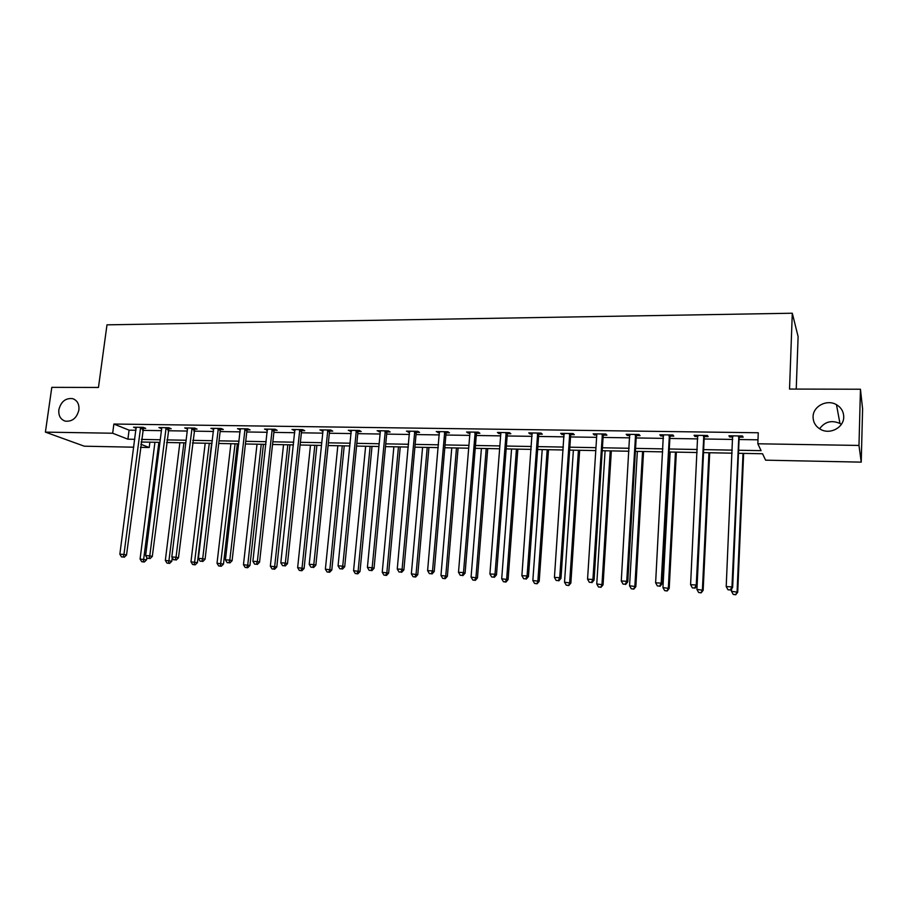 <?xml version="1.0" encoding="UTF-8"?>
<svg xmlns="http://www.w3.org/2000/svg" width="908" height="908" viewBox="0 0 908 908"><rect width="100%" height="100%" fill="white"/><g stroke="black" fill="none" stroke-linecap="round" stroke-linejoin="round"><path stroke-width="1.36" d="M78.894 409.951C76.817 418.043 72.288 421.777 65.285 421.153C60.518 419.496 58.373 415.705 58.85 409.758C60.961 401.631 65.546 397.92 72.583 398.623C77.248 400.303 79.359 404.071 78.894 409.951M843.725 417.078C843.85 427.452 830.253 434.784 820.832 429.507C815.702 426.635 813.125 422.39 813.08 416.783C812.989 406.251 827.029 398.941 836.472 404.684C841.262 407.567 843.68 411.699 843.725 417.078M819.584 428.792C824.816 421.641 831.603 419.871 839.957 423.469L841.353 424.376M796.237 389.078L798.109 336.573L792.298 313.226L106.985 324.837L98.461 387.455L51.801 387.353L45.4 432.129L112.66 433.229L127.903 439.188L134.793 439.313M792.298 313.226L789.529 389.067L860.455 389.226L862.6 408.952L861.227 462.138L765.603 460.174L762.55 453.75L738.465 453.296M149.888 442.173L149.207 447.519L140.434 447.338M133.771 447.201L84.296 446.191L45.4 432.129M738.601 450.243L761.086 450.652L757.828 443.785L758.271 432.764L113.886 424.036L129.084 430.165L135.973 430.267M142.624 430.369L161.408 430.653M168.059 430.755L187.252 431.05M193.892 431.152L213.493 431.459M220.133 431.561L240.155 431.868M246.794 431.97L267.247 432.287M273.875 432.39L294.771 432.707M301.388 432.81L322.749 433.139M329.354 433.241L351.18 433.57M357.775 433.672L380.089 434.013M386.66 434.115L409.474 434.467M416.034 434.569L439.347 434.921M445.896 435.023L469.731 435.397M476.269 435.488L500.637 435.863M507.152 435.965L532.088 436.351M538.58 436.453L564.072 436.839M570.542 436.941L596.624 437.338M603.06 437.44L629.743 437.849M636.168 437.951L663.464 438.371M669.854 438.462L697.787 438.893M704.154 438.995L732.733 439.427M739.067 439.529L757.987 439.812M739.464 437.111L743.13 437.168L742.528 435.988L728.942 435.795L729.601 436.964L732.847 437.009M704.551 436.6L708.149 436.646L707.423 435.477L694.087 435.284L694.858 436.453L697.9 436.498M670.263 436.09L673.793 436.146L672.942 434.989L659.844 434.796L660.74 435.954L663.589 435.999M636.587 435.602L640.049 435.647L639.073 434.501L626.202 434.308L627.224 435.454L629.88 435.5M603.491 435.114L606.896 435.159L605.806 434.013L593.162 433.831L594.297 434.977L596.772 435.011L596.567 433.888M570.973 434.626L574.321 434.682L573.107 433.547L560.69 433.366L561.938 434.501L564.231 434.535M539.011 434.16L542.303 434.206L540.986 433.082L528.774 432.9L530.124 434.024L532.247 434.058M507.595 433.695L510.829 433.74L509.411 432.628L497.414 432.446L498.867 433.57L500.819 433.593L500.637 432.503M476.711 433.241L479.889 433.286L478.38 432.174L466.576 432.004L468.131 433.116L469.924 433.139L469.754 432.049M446.339 432.798L449.471 432.844L447.86 431.731L436.26 431.572L439.54 432.696M416.488 432.356L419.553 432.401L417.85 431.3L406.444 431.141L409.667 432.253M387.114 431.924L390.145 431.97L388.352 430.88L377.126 430.721L380.293 431.822L380.146 430.755M358.229 431.493L361.202 431.538L359.318 430.46L348.286 430.301L351.396 431.391M329.808 431.073L332.737 431.118L330.773 430.051L319.911 429.893L322.964 430.982L322.839 429.938M301.853 430.664L304.725 430.71L302.682 429.643L292.001 429.484L294.998 430.562M274.329 430.256L277.167 430.301L275.045 429.246L264.534 429.087L267.485 430.165M247.26 429.859L250.052 429.904L247.85 428.848L237.499 428.701L240.393 429.756M220.599 429.473L223.345 429.507L221.087 428.462L210.894 428.315L213.743 429.37M194.369 429.087L197.07 429.121L194.732 428.088L184.71 427.94L187.502 428.985L187.411 427.974M168.536 428.701L171.203 428.746L168.797 427.713L158.923 427.566L161.352 428.599L161.579 427.611M143.101 428.326L145.723 428.372L143.248 427.339L133.533 427.203L136.234 428.224M860.455 389.226L858.979 445.442L861.227 462.138M113.886 424.036L112.66 433.229M757.828 443.785L858.979 445.442M141.455 439.427L160.262 439.767M166.913 439.892L186.117 440.244M192.78 440.357L212.393 440.709M219.044 440.834L239.088 441.197M245.727 441.322L266.203 441.685M272.831 441.81L293.761 442.185M300.378 442.31L321.761 442.695M328.367 442.82L350.227 443.206M356.821 443.331L379.158 443.74M385.752 443.853L408.577 444.273M415.149 444.387L438.496 444.806M445.056 444.931L468.914 445.363M475.463 445.476L499.865 445.919M506.38 446.044L531.339 446.498M537.842 446.611L563.369 447.076M569.849 447.19L595.954 447.667M602.413 447.78L629.13 448.268M635.555 448.382L662.885 448.881M669.287 448.995L697.265 449.494M703.632 449.619L732.268 450.13M140.831 444.239L149.207 447.519M732.132 453.183L703.484 452.638M697.117 452.513L669.128 451.991M662.726 451.866L635.384 451.344M628.949 451.231L602.231 450.72M595.773 450.595L569.645 450.107M563.164 449.982L537.627 449.505M531.135 449.381L506.165 448.904M499.638 448.779L475.224 448.325M468.687 448.2L444.806 447.746M438.246 447.621L414.899 447.179M408.328 447.054L385.491 446.623M378.897 446.498L356.56 446.078M349.955 445.953L328.094 445.544M321.477 445.419L300.094 445.011M293.466 444.886L272.536 444.489M265.908 444.364L245.421 443.978M238.781 443.853L218.726 443.479M212.075 443.342L192.462 442.979M185.799 442.854L166.595 442.491M159.933 442.366L141.126 442.003M129.084 430.165L127.903 439.188M729.657 435.806L729.601 436.964M694.926 435.307L694.858 436.453M660.808 434.807L660.74 435.954M627.292 434.33L627.224 435.454M594.365 433.854L594.297 434.977M562.018 433.388L561.938 434.501M530.215 432.923L530.124 434.024M498.946 432.469L498.867 433.57M468.222 432.026L468.131 433.116M437.996 431.595L437.906 432.673M408.282 431.164L408.18 432.231M379.056 430.744L378.954 431.799M350.306 430.324L350.204 431.379M322.022 429.927L321.909 430.959M294.192 429.518L294.079 430.551M266.804 429.121L266.691 430.154M239.848 428.735L239.723 429.756M213.312 428.349L213.198 429.359M187.196 427.974L187.071 428.973M161.476 427.6L161.352 428.599M136.155 427.259L136.03 428.224M738.851 435.931L731.973 586.897L726.207 586.591L732.597 435.84M740.009 435.954L739.123 438.235L732.631 587.51L731.973 586.897L730.316 589.928L728.012 589.803L730.316 589.928M730.577 590.166L732.631 587.51M726.207 586.591L728.012 589.803M731.598 588.838L731.496 591.324L737.716 592.198L743.641 453.398M735.48 594.547L733.244 594.422L735.73 594.774L737.092 591.619L743.016 453.387M733.244 594.422L731.496 591.324M737.716 592.198L735.73 594.774M703.813 435.431L696.254 584.99L690.591 584.695L697.673 435.341M705.096 435.443L704.211 437.701L697.038 585.603L696.254 584.99L694.643 587.998L692.384 587.873L694.643 587.998M694.972 588.236L697.038 585.603M690.591 584.695L692.384 587.873M669.4 434.932L661.172 583.118L655.621 582.822L663.362 434.841M670.796 434.955L669.922 437.191L662.102 583.731L661.172 583.118L659.628 586.091L657.403 585.978L659.628 586.091M660.003 586.341L662.102 583.731M655.621 582.822L657.403 585.978M703.541 452.638L696.913 589.428L703.155 590.302L709.704 452.751M700.851 592.64L698.649 592.515L701.146 592.856L702.406 589.735L708.944 452.74M698.649 592.515L696.913 589.428M703.155 590.302L701.146 592.856M670.161 452.002L662.942 587.578L669.207 588.452L676.346 452.127M666.835 590.756L664.667 590.631L667.176 590.983L668.345 587.873L675.461 452.105M664.667 590.631L662.942 587.578M669.207 588.452L667.176 590.983M635.589 434.444L626.736 581.279L621.276 580.995L629.664 434.364M637.11 434.467L636.236 436.68L627.78 581.892L626.736 581.279L625.249 584.23L623.07 584.116L625.249 584.23M625.669 584.468L627.78 581.892M621.276 580.995L623.07 584.116M602.379 433.967L592.924 579.474L587.555 579.191L596.772 434.966M604.013 433.99L603.139 436.192L594.082 580.087L592.924 579.474L591.483 582.403L589.337 582.289L591.483 582.403M591.948 582.641L594.082 580.087M587.555 579.191L589.337 582.289M569.747 433.491L559.703 577.704L554.436 577.42L564.038 433.411M571.495 433.525L570.621 435.704L560.974 578.317L559.703 577.704L558.318 580.598L556.207 580.484L558.318 580.598M558.829 580.848L560.974 578.317M554.436 577.42L556.207 580.484M637.348 451.389L629.562 585.762L635.85 586.625L643.556 451.503M633.409 588.906L631.287 588.781L633.807 589.133L634.874 586.046L642.569 451.48M631.287 588.781L629.562 585.762M635.85 586.625L633.807 589.133M605.091 450.777L596.76 583.969L603.071 584.831L611.334 450.89M600.574 587.09L598.486 586.965L601.017 587.317L601.981 584.253L610.221 450.879M598.486 586.965L596.76 583.969M603.071 584.831L601.017 587.317M573.391 450.175L564.526 582.21L570.86 583.072L579.656 450.3M568.306 585.297L566.251 585.183L568.783 585.524L569.656 582.493L578.43 450.277M566.251 585.183L564.526 582.21M570.86 583.072L568.783 585.524M542.212 449.585L532.848 580.484L539.204 581.336L548.5 449.71M536.583 583.549L534.562 583.435L537.105 583.776L537.888 580.757L547.183 449.687M534.562 583.435L532.848 580.484M539.204 581.336L537.105 583.776M511.567 449.006L501.704 578.782L508.071 579.633L517.866 449.131M505.393 581.824L503.418 581.71L505.96 582.051L505.393 581.824L506.664 579.054L516.436 449.097M503.418 581.71L501.704 578.782M508.071 579.633L505.96 582.051M481.41 448.439L471.082 577.113L477.46 577.965L487.732 448.563M474.736 580.121L472.796 580.019L475.338 580.348L474.736 580.121L475.962 577.375L486.211 448.529M472.796 580.019L471.082 577.113M477.46 577.965L475.338 580.348M451.764 447.882L440.97 575.468L447.372 576.319L458.097 447.996M444.591 578.453L442.673 578.351L445.238 578.68L444.591 578.453L445.771 575.729L456.474 447.962M442.673 578.351L440.97 575.468M447.372 576.319L445.238 578.68M422.583 447.326L411.358 573.856L417.771 574.696L428.939 447.451M414.945 576.818L413.061 576.705L415.614 577.045L414.945 576.818L416.068 574.106L427.225 447.417M413.061 576.705L411.358 573.856M417.771 574.696L415.614 577.045M393.879 446.781L382.234 572.267L388.647 573.107L400.246 446.906M385.775 575.195L383.925 575.093L386.49 575.434L385.775 575.195L386.865 572.517L398.453 446.872M383.925 575.093L382.234 572.267M388.647 573.107L386.49 575.434M365.629 446.248L353.575 570.701L359.999 571.541L372.019 446.373M357.082 573.618L355.266 573.515L357.831 573.845L357.082 573.618L358.138 570.95L370.135 446.339M355.266 573.515L353.575 570.701M359.999 571.541L357.831 573.845M337.833 445.726L325.382 569.157L331.817 569.997L344.223 445.851M328.855 572.051L327.062 571.949L329.638 572.278L328.855 572.051L329.876 569.407L342.259 445.805M327.062 571.949L325.382 569.157M331.817 569.997L329.638 572.278M310.479 445.204L297.642 567.648L304.089 568.476L316.881 445.329M301.081 570.519L299.322 570.417L301.899 570.746L301.081 570.519L302.058 567.886L314.826 445.295M299.322 570.417L297.642 567.648M304.089 568.476L301.899 570.746M283.534 444.693L270.346 566.161L276.792 566.989L289.947 444.818M273.751 568.998L272.014 568.907L274.591 569.237L273.751 568.998L274.693 566.399L287.825 444.784M272.014 568.907L270.346 566.161M276.792 566.989L274.591 569.237M257.021 444.194L243.469 564.697L249.927 565.514L263.445 444.318M246.84 567.511L245.137 567.421L247.714 567.75L246.84 567.511L247.748 564.924L261.243 444.273M245.137 567.421L243.469 564.697M249.927 565.514L247.714 567.75M230.904 443.706L217.023 563.255L223.482 564.072L237.34 443.83M220.36 566.047L218.68 565.956L221.257 566.274L220.36 566.047L235.07 443.785M218.68 565.956L217.023 563.255M223.482 564.072L221.257 566.274M205.197 443.218L190.975 561.825L197.445 562.642L211.632 443.342M194.289 564.606L192.632 564.515L195.209 564.833L194.289 564.606L209.294 443.297M192.632 564.515L190.975 561.825M197.445 562.642L195.209 564.833M179.875 442.741L165.335 560.429L171.805 561.246L172.236 557.694M168.616 563.187L166.981 563.096L169.569 563.414L168.616 563.187L183.904 442.82M166.981 563.096L165.335 560.429M171.805 561.246L169.569 563.414M154.928 442.264L140.082 559.056L146.551 559.861L146.846 557.557M143.328 561.791L141.727 561.7L144.315 562.018L143.328 561.791L158.9 442.344M141.727 561.7L140.082 559.056M146.551 559.861L144.315 562.018M537.684 433.037L527.071 575.956L521.884 575.683L532.065 432.957M539.534 433.059L538.66 435.216L528.456 576.569L527.071 575.956L525.732 578.839L523.655 578.725L525.732 578.839M526.288 579.077L528.456 576.569M521.884 575.683L523.655 578.725M506.165 432.583L495.008 574.242L489.911 573.97L500.819 433.559M508.105 432.605L507.254 434.75L496.494 574.866L495.008 574.242L493.714 577.102L491.682 576.989L493.714 577.102M494.315 577.34L496.494 574.866M489.911 573.97L491.682 576.989M475.179 432.129L463.5 572.562L458.495 572.301L469.924 433.105M477.222 432.163L476.371 434.285L465.089 573.175L463.5 572.562L462.251 575.4L460.254 575.286L462.251 575.4M462.898 575.638L465.089 573.175M458.495 572.301L460.254 575.286M444.727 431.686L432.526 570.905L427.611 570.644L439.381 431.618M446.861 431.72L445.998 433.831L434.228 571.529L432.526 570.905L431.334 573.72L429.37 573.618L431.334 573.72M432.015 573.958L434.228 571.529M427.611 570.644L429.37 573.618M414.774 431.255L402.085 569.282L397.261 569.021L409.519 431.186M416.988 431.289L416.136 433.377L403.878 569.906L402.085 569.282L400.939 572.074L399.009 571.972L400.939 572.074M401.654 572.312L403.878 569.906M397.261 569.021L399.009 571.972M385.31 430.835L372.166 567.682L367.411 567.432L380.293 431.788M387.625 430.869L386.774 432.934L374.051 568.306L372.166 567.682L371.054 570.451L369.159 570.349L371.054 570.451M371.815 570.701L374.051 568.306M367.411 567.432L369.159 570.349M356.345 430.415L342.736 566.115L338.071 565.866L351.26 430.347M358.728 430.449L357.888 432.503L344.711 566.728L342.736 566.115L341.669 568.862L339.808 568.76L341.669 568.862M342.464 569.1L344.711 566.728M338.071 565.866L339.808 568.76M327.833 430.006L313.805 564.572L309.208 564.322L322.976 430.937M330.308 430.04L329.468 432.072L315.859 565.185L313.805 564.572L312.772 567.296L310.933 567.194L312.772 567.296M313.601 567.534L315.859 565.185M309.208 564.322L310.933 567.194M299.799 429.598L285.339 563.051L280.822 562.812L294.873 429.529M302.341 429.632L301.513 431.652L287.484 563.664L285.339 563.051L284.352 565.752L282.547 565.65L284.352 565.752M285.214 565.99L287.484 563.664M280.822 562.812L282.547 565.65M272.207 429.2L257.35 561.553L252.901 561.314L267.361 429.132M274.829 429.246L274 431.243L259.563 562.177L257.35 561.553L256.397 564.231L254.615 564.14L256.397 564.231M257.282 564.481L259.563 562.177M252.901 561.314L254.615 564.14M245.058 428.814L229.803 560.077L225.434 559.85L240.291 428.746M247.748 428.848L246.919 430.835L232.096 560.701L229.803 560.077L228.895 562.744L227.148 562.654L228.895 562.744M229.815 562.994L232.096 560.701M225.434 559.85L227.148 562.654M218.329 428.428L202.7 558.636L198.398 558.409L213.641 428.36M221.087 428.474L220.269 430.437L205.072 559.26L202.7 558.636L201.826 561.28L200.112 561.189L201.826 561.28M202.779 561.519L205.072 559.26M198.398 558.409L200.112 561.189M192.019 428.043L176.038 557.206L171.805 556.99L187.502 428.951M194.834 428.133L178.479 557.83L176.038 557.206L175.199 559.839L173.496 559.737L175.199 559.839M176.175 560.077L178.479 557.83M171.805 556.99L173.496 559.737M166.119 427.668L149.786 555.809L145.621 555.582L161.669 428.565M168.979 427.793L152.306 556.434L149.786 555.809L148.98 558.409L147.312 558.318L148.98 558.409M149.99 558.658L152.306 556.434M145.621 555.582L147.312 558.318M140.627 427.305L123.953 554.425L119.856 554.209L136.155 427.237M143.532 427.452L126.53 555.049L123.953 554.425L123.182 557.013L121.536 556.922L123.182 557.013M124.214 557.262L126.53 555.049M119.856 554.209L121.536 556.922M738.703 436.249L739.316 437.429M738.51 437.054L739.123 438.235M703.666 435.738L704.415 436.907M703.462 436.544L704.211 437.701M669.253 435.238L670.127 436.396M669.048 436.033L669.922 437.191M635.452 434.75L636.44 435.908M635.248 435.534L636.236 436.68M602.242 434.274L603.343 435.409M602.038 435.046L603.139 436.192M569.611 433.797L570.826 434.932M569.407 434.569L570.621 435.704M537.547 433.332L538.864 434.455M537.343 434.092L538.66 435.216M506.028 432.878L507.447 433.99M505.824 433.638L507.254 434.75M475.043 432.424L476.564 433.536M474.839 433.173L476.371 434.285M444.579 431.981L446.203 433.082M444.375 432.73L445.998 433.831M414.627 431.55L416.341 432.639M414.423 432.287L416.136 433.377M385.174 431.118L386.978 432.208M384.969 431.856L386.774 432.934M356.197 430.698L358.093 431.777M355.993 431.425L357.888 432.503M327.697 430.29L329.672 431.357M327.493 431.005L329.468 432.072M299.663 429.881L301.717 430.948M299.458 430.596L301.513 431.652M272.071 429.484L274.205 430.54M271.867 430.188L274 431.243M244.922 429.087L247.124 430.131M244.717 429.79L246.919 430.835M218.192 428.701L220.474 429.745M217.988 429.393L220.269 430.437M191.894 428.315L194.233 429.348M191.679 429.007L194.028 430.04M165.994 427.94L168.411 428.973M165.789 428.633L168.196 429.654M140.49 427.566L142.976 428.599M140.286 428.247L142.772 429.268M836.472 404.684L839.957 423.469M72.583 398.623L74.501 399.418"/></g></svg>
